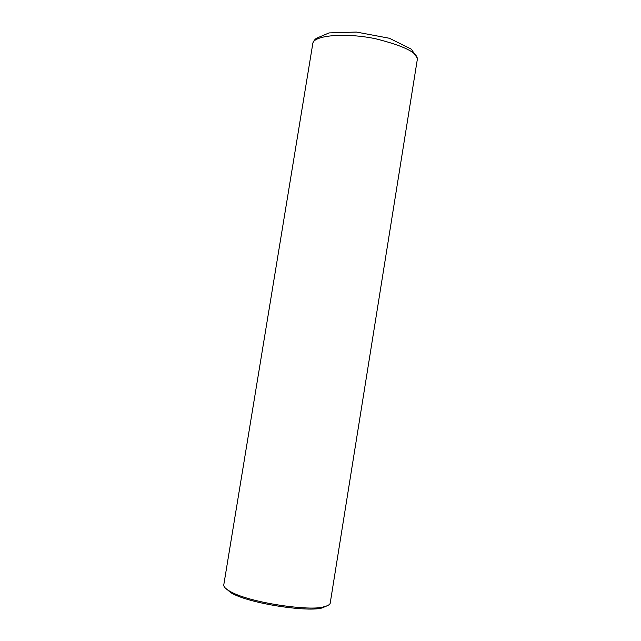 <?xml version="1.0" encoding="UTF-8"?>
<svg xmlns="http://www.w3.org/2000/svg" width="641" height="641" viewBox="0 0 641 641"><rect width="100%" height="100%" fill="white"/><g stroke="black" fill="none" stroke-linecap="round" stroke-linejoin="round"><path stroke-width="0.96" d="M312.848 43.259L223.741 585.121C223.725 586.924 225.832 589.015 230.055 591.387C249.702 602.965 311.214 611.442 323.921 606.763C328.272 605.697 330.403 604.303 330.299 602.572L417.171 60.342C419.166 53.411 405.272 46.208 375.482 38.724C345.86 32.571 314.138 35.183 312.848 43.259C313.786 40.647 315.148 38.917 316.926 38.075L329.065 32.915L356.388 32.05L389.44 38.276L411.37 49.181L417.115 57.922M225.167 587.901L231.032 592.813C250.214 604.134 310.068 612.379 322.495 607.796L327.952 605.416M230.055 591.387L231.032 592.813M323.921 606.763L322.495 607.796"/></g></svg>
